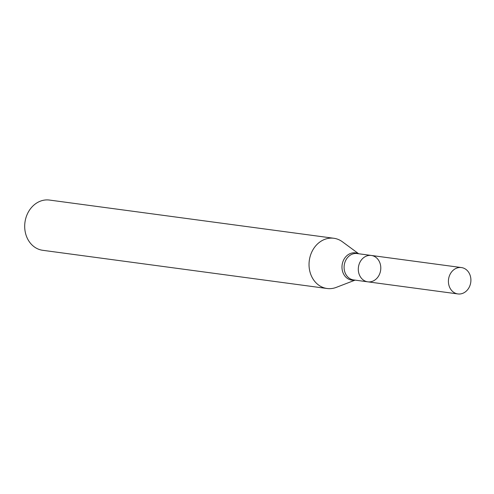 <?xml version="1.0" encoding="UTF-8"?>
<svg xmlns="http://www.w3.org/2000/svg" width="494" height="494" viewBox="0 0 494 494"><rect width="100%" height="100%" fill="white"/><g stroke="black" fill="none" stroke-linecap="round" stroke-linejoin="round"><path stroke-width="0.74" d="M355.118 280.123L336.26 287.385A25.342 21.353 -82.3 0 1 327.084 288.502A25.342 21.353 -82.3 0 1 312.097 277.393A25.342 21.353 -82.3 0 1 312.696 250.217A25.342 21.353 -82.3 0 1 333.833 238.269A25.342 21.353 -82.3 0 1 342.391 241.77L358.663 253.749M333.833 238.269L49.493 200.064A25.342 21.353 97.7 0 0 28.356 212.012A25.342 21.353 97.7 0 0 27.763 239.189A25.342 21.353 97.7 0 0 42.743 250.304L327.084 288.502M379.188 261.289A13.307 11.208 97.7 0 0 371.321 255.454A13.307 11.208 97.7 0 0 360.225 261.721A13.307 11.208 97.7 0 0 359.91 275.992A13.307 11.208 97.7 0 0 367.777 281.827A13.307 11.208 97.7 0 0 378.873 275.553A13.307 11.208 97.7 0 0 379.188 261.289M469.3 273.392A13.307 11.208 97.7 0 0 461.433 267.563A13.307 11.208 97.7 0 0 448.552 279.252A13.307 11.208 97.7 0 0 457.889 293.936A13.307 11.208 97.7 0 0 468.985 287.662A13.307 11.208 97.7 0 0 469.3 273.392M367.777 281.827L353.568 279.919A13.307 11.208 97.7 0 1 345.701 274.084A13.307 11.208 97.7 0 1 346.016 259.813A13.307 11.208 97.7 0 1 357.113 253.546L371.321 255.454A13.307 11.208 97.7 0 0 358.44 267.149A13.307 11.208 97.7 0 0 367.777 281.827L457.889 293.936M358.212 253.694A13.739 11.572 97.7 0 0 344.849 257.942A13.739 11.572 97.7 0 0 343.639 274.084A13.739 11.572 97.7 0 0 354.667 280.067M371.321 255.454L461.433 267.563"/></g></svg>
